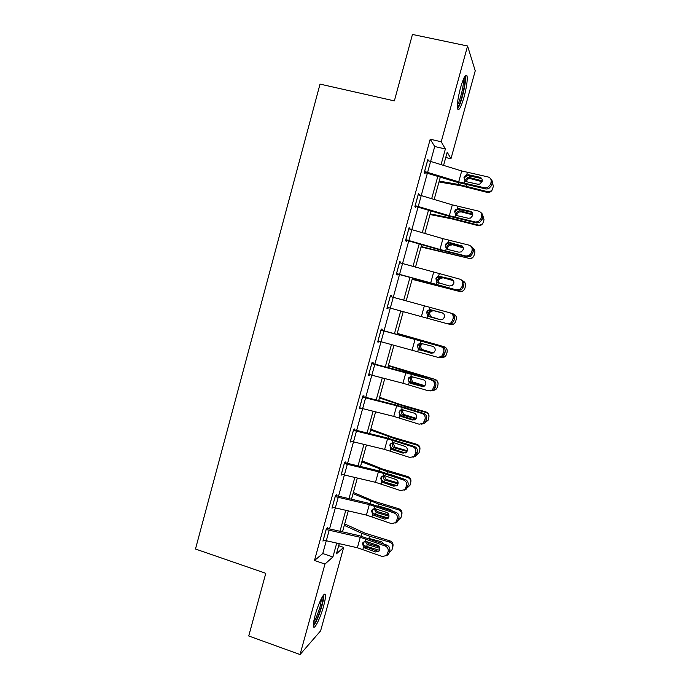<?xml version="1.0" encoding="UTF-8"?>
<svg xmlns="http://www.w3.org/2000/svg" width="689" height="689" viewBox="0 0 689 689"><rect width="100%" height="100%" fill="white"/><g stroke="black" fill="none" stroke-linecap="round" stroke-linejoin="round"><path stroke-width="1.03" d="M315.2 615.165C318.525 602.78 324.881 590.395 325.38 595.072C325.647 597.096 325.044 600.825 323.572 606.26C320.368 618.248 313.977 631.012 313.4 626.318C313.133 624.32 313.728 620.608 315.2 615.165M460.519 87.779C463.688 77.151 465.876 73.232 467.082 76.014C467.607 80.329 466.599 87.331 464.067 97.011C460.941 107.562 458.753 111.463 457.505 108.733C456.979 104.547 457.987 97.562 460.519 87.779M338.678 545.714L343.665 547.376L320.618 630.848L300.051 654.55L248.738 635.973L265.79 573.317L195.487 549.021L320.032 84.11L394.366 100.895L412.453 34.45L467.59 46.008L475.238 70.821L450.959 158.746L447.204 152.209L443.57 165.394M445.74 157.514L450.959 158.746M427.542 160.589L430.625 161.424L434.716 146.507L430.212 139.204L314.485 560.501L322.771 553.543L326.25 540.882M329.514 529.031L335.302 508M338.514 496.295L344.379 474.988L375.505 482.309L400.653 490.611L404.874 489.621L406.527 485.642C407.001 482.98 406.028 481.094 403.608 480L405.158 479.492C407.561 480.577 408.534 482.446 408.069 485.099L406.527 485.642M347.557 463.439L353.491 441.856L384.617 449.409L409.877 457.47L414.029 456.523L415.786 452.423C416.251 449.753 415.278 447.884 412.849 446.816L414.347 446.489C416.767 447.549 417.741 449.409 417.276 452.062L415.786 452.423M356.626 430.461L362.638 408.603L393.755 416.389L419.145 424.2L423.192 423.313L425.07 419.084C425.544 416.414 424.562 414.554 422.116 413.512L423.571 413.366C426 414.399 426.982 416.251 426.517 418.903L425.07 419.084M365.721 397.372L371.81 375.229M374.859 364.154L381.026 341.735L437.765 357.307L441.563 356.566L443.75 352.045C444.224 349.349 443.234 347.514 440.762 346.533L442.123 346.756C444.577 347.738 445.568 349.556 445.094 352.234L443.75 352.045M384.031 330.823L390.275 308.112L447.127 323.666L450.761 323.02L452.544 320.497L453.147 318.335C453.62 315.64 452.621 313.814 450.132 312.866L393.255 297.312L399.499 274.558M399.474 262.69L402.548 263.525L408.758 240.892M411.858 229.618L418.051 207.105M418.154 194.746L421.229 195.581L427.378 173.189M428.549 160.838L427.843 159.486L424.226 172.646L425.018 173.68L425.32 172.595M419.162 195.004L418.447 193.652L414.847 206.76L415.691 207.596L415.992 206.511M409.8 229.041L409.972 228.412L409.094 227.689L405.502 240.754L406.407 241.391L406.699 240.315M400.473 262.957L400.705 262.13L399.775 261.605L396.201 274.618L397.148 275.066L397.441 273.989M391.188 296.744L391.473 295.719L390.491 295.392L386.925 308.353L387.924 308.612L388.217 307.552M381.973 330.264L382.266 329.196L381.232 329.058L377.684 341.977L378.735 342.037L378.976 341.176M372.809 363.611L373.102 362.543L372.017 362.595L368.477 375.462L369.58 375.333L369.76 374.678M363.671 396.83L363.964 395.77L362.827 396.02L359.305 408.835L360.588 408.06M354.577 429.936L354.861 428.877L353.681 429.307L350.167 442.088L351.442 441.313M345.508 462.913L345.792 461.863L344.56 462.483L341.064 475.212L342.338 474.445M336.473 495.779L336.757 494.728L335.474 495.537L331.995 508.215L333.149 507.431M327.473 528.523L327.757 527.473L326.422 528.472L322.952 541.106L323.985 540.288M300.051 654.55L324.967 564.05L332.916 556.953L336.714 543.19M314.485 560.501L324.967 564.05M430.212 139.204L441.227 141.77L467.59 46.008M441.063 164.628L445.37 148.996L441.227 141.77M339.97 531.357L345.757 510.377M348.978 498.698L354.835 477.443M358.013 465.928L363.947 444.396M367.073 433.028L373.085 411.221M376.177 400.016L382.266 377.925M385.315 366.875L391.481 344.509M394.478 333.622L400.722 310.963M403.694 300.189L409.955 277.486M412.987 266.488L419.205 243.906M422.305 232.658L428.498 210.197M431.667 198.708L437.825 176.367M339.221 543.742L336.447 553.81L343.665 547.376M440.331 177.125L434.173 199.457M431.013 210.937L424.82 233.39M421.72 244.629L415.493 267.194M412.461 278.192L406.2 300.878M403.237 311.652L396.993 334.294M393.987 345.172L387.821 367.53M384.781 378.571L378.692 400.645M375.6 411.85L369.588 433.639M366.453 444.999L360.519 466.522M357.341 478.037L351.485 499.284M348.264 510.954L342.485 531.917M434.716 146.507L445.37 148.996M322.771 553.543L332.916 556.953M427.602 160.356L428.618 160.597M418.266 194.315L419.274 194.565M408.965 228.154L409.972 228.412M399.706 261.863L400.705 262.13M390.474 295.452L391.473 295.719M386.934 308.336L387.924 308.612M377.744 341.753L378.735 342.037M368.598 375.049L369.58 375.333M359.477 408.224L360.459 408.517M350.391 441.27L351.373 441.58M341.339 474.204L342.312 474.514M424.527 171.544L427.611 172.388L430.625 161.424L461.708 170.958L487.984 176.918C490.516 177.745 491.541 179.519 491.068 182.24L490.456 184.445L491.55 185.574L492.153 183.386L491.068 182.24M424.303 172.345L457.134 182.24L486.046 188.993L484.927 187.882L487.476 187.692L490.456 184.445M427.611 172.388L458.693 181.844L484.927 187.882M479.708 177.211C481.723 177.874 482.541 179.286 482.162 181.457L479.725 184.075L477.761 184.213L466.47 181.715L465.006 180.983L463.99 177.452L465.359 175.454L468.408 174.748L479.708 177.211L480.862 178.373L468.029 175.635L465.652 176.401L464.291 178.391M491.55 185.574L488.587 188.795L486.046 188.993M490.594 178.744C492.075 179.915 492.592 181.457 492.153 183.386M439.005 181.956L461.087 185.797L487.02 192.343L487.269 191.602C489.534 192.024 491.266 191.232 492.446 189.225L493.35 186.28L492.325 182.094M439.237 181.095L458.486 184.428L487.269 191.602M479.355 178.046L481.792 178.675M465.29 180.173L467.426 177.753L469.011 177.495L470.466 178.666L481.775 181.603L481.99 180.802L469.674 177.598M492.471 189.191L492.17 189.983C490.99 191.973 489.276 192.765 487.02 192.343M470.466 178.666L468.227 178.804L466.091 181.207M464.395 77.073C466.694 78.753 461.32 103.169 457.944 106.606L457.332 107.105M457.548 108.733C461.036 105.141 466.815 80.837 465.351 75.747L467.082 76.014M457.375 104.917C460.149 101.24 464.291 83.688 463.439 79.097M322.814 596.054C323.382 597.354 322.926 600.765 321.444 606.286C318.473 616.233 315.777 622.262 313.357 624.38M313.633 622.124C315.881 618.834 318.068 613.529 320.196 606.225L321.685 597.983M313.357 626.025C316.182 622.425 319.059 615.656 321.97 605.734C323.382 600.515 323.985 596.863 323.778 594.779M415.148 205.667L418.232 206.511L421.229 195.581L452.311 204.874L478.467 211.092C480.991 211.954 482.007 213.745 481.533 216.458L480.922 218.646L482.067 219.584L482.67 217.405L481.533 216.458M414.985 206.261L447.816 215.915L476.599 222.935L475.427 222.022L478.321 221.703L480.922 218.646M418.232 206.511L449.314 215.717L475.427 222.022M470.242 211.282C472.249 211.971 473.059 213.401 472.68 215.562L470.544 218.034L468.305 218.258L457.065 215.631L455.61 214.882L454.602 211.342L455.705 209.568L458.995 208.689L470.242 211.282L471.44 212.255L458.676 209.37L456.058 210.317L454.947 212.083M482.067 219.584L479.484 222.625L476.599 222.935M480.75 212.505C482.489 213.65 483.135 215.287 482.67 217.405M408.792 228.782L442.958 238.67L468.985 245.138C471.5 246.033 472.516 247.833 472.034 250.538L471.431 252.725L472.628 253.466L473.231 251.296L472.034 250.538M405.7 240.056L438.523 249.478L467.185 256.756L465.953 256.024L469.149 255.593L471.431 252.725M405.804 239.66L439.97 249.47L465.953 256.024M460.803 245.232C462.801 245.947 463.602 247.385 463.223 249.539L461.346 251.873L458.874 252.183L447.695 249.427L446.248 248.66L445.24 245.112L446.162 243.518L447.953 242.502L449.616 242.502L462.052 246.016L449.357 242.976L446.567 244.078L445.645 245.654M472.628 253.466L470.354 256.325L467.185 256.756M470.854 246.145C472.912 247.222 473.696 248.944 473.231 251.296M430.022 214.529L451.915 218.887L477.77 225.544L477.959 225.002C480.293 225.432 482.033 224.605 483.196 222.521L484.031 219.713L482.756 215.287M430.194 213.883L449.28 217.672L477.959 225.002M470.63 211.601L471.397 211.799M455.989 215.175L456.049 213.521L457.875 211.256L459.761 210.868L461.26 211.85L472.533 214.813L472.697 214.21L460.416 210.98M483.161 222.59L482.972 223.081C481.818 225.157 480.087 225.975 477.77 225.544M461.26 211.85L458.719 212.117L456.902 214.365L456.781 215.554M421.065 246.981L468.692 258.28C471.061 258.711 472.818 257.867 473.946 255.731L474.747 253.027C475.186 251.054 474.6 249.452 472.999 248.238M421.186 246.559L468.692 258.28M447.04 249.185L446.834 246.748L448.41 244.638L450.537 244.121L463.301 247.902M463.18 247.429L451.192 244.233M473.86 255.929L473.782 256.101C472.654 258.22 470.914 259.064 468.554 258.633M452.087 244.914L449.306 245.318L447.738 247.403L447.79 249.444M396.494 273.533L399.56 274.368L402.548 263.525L459.546 279.062C462.043 279.984 463.051 281.801 462.577 284.497L461.966 286.676L463.215 287.227L463.818 285.065L462.577 284.497M396.442 273.722L457.797 290.448L456.523 289.914L459.959 289.363L461.966 286.676M399.56 274.368L456.523 289.914M452.57 279.622L440.073 276.461L437.153 277.684L436.378 279.105M463.215 287.227L461.217 289.905L457.797 290.448M460.907 279.691C463.318 280.638 464.291 282.43 463.818 285.065M438.617 276.177L451.398 279.062C453.388 279.794 454.189 281.241 453.81 283.394L452.156 285.582L449.478 285.987L436.921 282.301L435.922 278.752L436.697 277.322L438.617 276.177L439.263 273.852M390.189 296.477L393.255 297.312L390.284 308.112L387.261 307.285L390.232 296.485M430.823 309.826L427.809 311.144L427.146 312.436C426.784 314.253 427.395 315.622 428.963 316.535L440.116 319.662L442.958 319.179L444.431 317.121C444.81 314.976 444.009 313.521 442.037 312.763L430.823 309.826M452.544 320.497L453.836 320.867L454.439 318.714L453.147 318.335M453.836 320.867L452.07 323.374L448.453 324.019L447.127 323.666M440.254 319.696L429.566 316.768M442.527 312.935L431.46 309.938M450.442 312.961L451.441 313.271C453.913 314.218 454.912 316.027 454.439 318.714M429.066 316.63L427.628 315.829L426.629 312.272L427.301 310.98L429.325 309.723L430.969 309.757M380.939 330.134L440.762 346.533M380.983 329.988L442.123 346.756M377.977 340.9L381.034 341.735L383.997 330.97M420.927 343.079L418.524 344.466L417.939 345.637C417.586 347.454 418.189 348.823 419.747 349.754L431.788 353.336M443.156 354.198L444.5 354.379L445.094 352.234M444.5 354.379L442.924 356.73L439.134 357.462M431.977 353.328L420.35 349.995M419.799 350.055L418.369 349.237L417.379 345.671L417.965 344.491L420.057 343.148L432.701 346.334C434.664 347.118 435.457 348.582 435.086 350.727L433.769 352.656L430.797 353.207M412.151 279.321L459.46 291.43C461.854 291.878 463.611 291.016 464.731 288.837L465.488 286.219C465.953 283.842 465.109 282.102 462.956 281M412.203 279.123L459.46 291.43M438.402 283.101L437.661 279.855L439.022 277.9L441.348 277.254L453.517 280.716M453.345 280.432L442.002 277.374M464.274 289.673C463.06 291.387 461.423 292.024 459.365 291.602M442.941 277.865L439.97 278.382L438.609 280.328L439.074 283.196M449.021 324.131L450.253 324.467C452.673 324.924 454.439 324.045 455.532 321.841L456.273 319.283C456.729 316.647 455.705 314.856 453.198 313.891L452.449 313.693M440.366 319.713L430.341 316.914C428.756 315.993 428.145 314.64 428.515 312.84L429.712 311.023L432.184 310.274L443.01 313.202M442.906 313.133L432.838 310.386M433.837 310.696L430.703 311.325L429.514 313.133L430.513 316.613L440.392 319.722M397.191 333.545L444.017 346.696C445.886 347.316 446.954 348.6 447.213 350.537M397.243 333.381L444.017 346.696M432.976 353.095L421.229 349.779C419.644 348.867 419.033 347.506 419.403 345.706L420.462 344.018L421.892 343.26M444.017 346.851C446.515 347.816 447.54 349.607 447.083 352.234L446.369 354.74C445.387 356.824 443.742 357.729 441.451 357.47M422.641 343.475L420.454 345.818L421.444 349.306L433.26 352.975M388.303 365.799L414.511 373.998L434.923 379.346C437.162 380.164 438.221 381.766 438.083 384.126M388.407 365.42L434.923 379.346M424.527 386.073L412.143 382.541C410.566 381.611 409.955 380.25 410.325 378.459L411.264 376.883L412.358 376.814L411.419 378.39L412.41 381.87L424.872 385.762M434.871 379.682C437.369 380.655 438.385 382.447 437.928 385.073L437.231 387.528C436.481 389.268 435.155 390.207 433.26 390.344M412.453 419.92L413.064 420.092M379.432 397.932L405.451 406.665L425.759 412.401L425.862 411.884C428.248 412.797 429.273 414.502 428.946 417.017M379.596 397.346L400.481 404.564L425.862 411.884M415.837 418.852L403.091 415.174C401.515 414.244 400.912 412.883 401.282 411.092L402.307 409.576M425.759 412.401C428.248 413.383 429.264 415.174 428.808 417.784L428.119 420.204L424.794 422.968M403.013 409.662L402.428 410.842L403.409 414.33L416.182 418.335M370.604 429.962L396.425 439.22L416.681 445.008L416.836 444.302C419.3 445.275 420.307 447.058 419.859 449.641L419.859 449.65M370.828 429.161L391.524 436.86L416.836 444.302M407.001 451.45L394.074 447.695C392.506 446.756 391.903 445.395 392.265 443.613L392.584 442.838M416.681 445.008C419.153 445.99 420.169 447.781 419.722 450.382L419.041 452.768L416.096 455.455M393.462 443.182L394.444 446.661L395.882 447.471L407.268 450.718M386.228 482.507L396.95 485.616M361.803 461.871L387.425 471.655L407.63 477.494L407.836 476.599C410.291 477.58 411.299 479.363 410.851 481.938L410.782 482.283M362.078 460.863L382.61 469.054L407.836 476.599M398.044 483.902L385.082 480.095C383.523 479.156 382.92 477.796 383.282 476.013M407.63 477.494C410.101 478.476 411.118 480.267 410.661 482.86L409.998 485.22L407.242 487.855M401.136 478.132L390.809 474.643M384.471 475.651L385.504 478.889L386.942 479.699L398.173 482.946M373.731 513.727L388.32 518.033M353.035 493.668L378.459 503.969L398.612 509.86L398.871 508.783C401.325 509.774 402.324 511.548 401.885 514.123L401.747 514.752M353.371 492.454L373.722 501.127L398.871 508.783M388.984 516.207L376.125 512.383L374.23 508.87M398.612 509.86C401.076 510.85 402.092 512.642 401.644 515.226L400.981 517.551L398.294 520.178M378.459 503.969L377.934 505.89L390.568 509.524L392.67 511.204M375.496 508.508L376.599 510.997L378.037 511.806L388.88 514.984M364.162 545.671L379.536 550.287M344.293 525.362L361.871 533.364L369.528 536.171L389.629 542.114L389.931 540.856C392.385 541.847 393.385 543.63 392.937 546.188L392.739 547.066M344.689 523.933L364.869 533.088L389.931 540.856M379.828 548.358L367.203 544.56L365.291 541.304M367.771 538.169L381.603 541.752L383.98 544.077M389.629 542.114C392.084 543.104 393.092 544.896 392.652 547.471L391.998 549.779L389.311 552.406M366.737 541.321L367.719 542.992L369.158 543.81L379.303 546.816M371.724 363.671L432.83 380.121C435.276 381.129 436.258 382.963 435.792 385.633L434.397 385.625C434.871 382.946 433.881 381.095 431.417 380.087M371.819 363.327L404.641 371.905L432.83 380.121M368.77 374.394L402.927 383.248L428.437 390.818L432.373 390L434.397 385.625M410.678 376.487L408.775 378.726C408.422 380.535 409.025 381.904 410.575 382.851L411.178 383.093L410.566 383.351L422.96 386.641L411.178 383.093M433.794 387.778L435.19 387.769L435.792 385.633M435.19 387.769L433.777 389.974L430.427 390.921M410.566 383.351L409.145 382.516L408.155 378.95L408.672 377.865L410.825 376.452L423.408 379.794C425.363 380.595 426.147 382.068 425.768 384.204L424.588 386.021L421.504 386.641M362.535 397.088L396.692 405.778L422.116 413.512M362.69 396.537L395.503 404.899L423.571 413.366M359.598 407.767L362.647 408.603L365.583 397.923M400.843 409.886L399.637 411.695C399.284 413.486 399.887 414.873 401.429 415.829L402.023 416.078L401.368 416.526L412.246 419.945L413.753 419.765L402.023 416.078M424.476 421.229L425.923 421.039L426.517 418.903M425.923 421.039L424.648 423.115L421.702 424.183M413.753 419.765L414.382 419.894M401.368 416.526L399.956 415.674L398.974 412.108L401.627 409.636L414.141 413.124C416.087 413.951 416.871 415.433 416.492 417.568L415.424 419.274L412.246 419.945M353.388 430.375L387.537 438.833L412.849 446.816M353.595 429.635L386.408 437.765L414.347 446.489M350.46 441.02L353.5 441.856L356.428 431.211M392.196 449.581L390.792 448.711L389.819 445.137L390.232 444.207L390.947 443.613L390.534 444.543C390.189 446.326 390.784 447.712 392.317 448.685L392.911 448.944L392.196 449.581L403.022 453.129L404.572 452.768L392.911 448.944M415.191 454.559L416.681 454.18L417.276 452.062M416.681 454.18L415.527 456.144L412.944 457.281M404.572 452.768L405.554 452.931M390.232 444.207L392.463 442.691L394.074 442.812L404.908 446.334C406.846 447.187 407.621 448.677 407.251 450.804L406.277 452.415L403.022 453.129M344.267 463.542L378.416 471.776L403.608 480M344.526 462.612L377.339 470.518L405.158 479.492M341.356 474.153L344.388 474.988L347.308 464.386M383.067 482.515L381.672 481.628L380.698 478.054L381.465 477.27C381.12 479.053 381.715 480.44 383.239 481.43L383.833 481.689L383.067 482.515L393.832 486.193L395.434 485.65L383.833 481.689M405.942 487.769L407.483 487.209L408.069 485.099M407.483 487.209L406.424 489.061L404.133 490.224M395.434 485.65L396.692 485.814M381.069 477.184L383.334 475.634L384.936 475.772L395.719 479.423C397.639 480.293 398.414 481.792 398.035 483.919L397.157 485.435L393.832 486.193M335.19 496.597L369.33 504.589L394.401 513.064L396.003 512.366C398.397 513.486 399.362 515.372 398.897 518.007L397.312 518.731C397.777 516.078 396.804 514.183 394.401 513.064M335.56 495.486L368.314 503.159L396.003 512.366M332.279 507.164L366.427 515.088L391.464 523.631L395.744 522.606L397.312 518.731M372.43 509.877C372.086 511.651 372.671 513.047 374.196 514.046L374.782 514.321L373.963 515.329L384.677 519.136L386.322 518.412L374.782 514.321M396.718 520.85L398.311 520.117L398.897 518.007M398.311 520.117L397.338 521.866L395.279 523.037M386.322 518.412L387.812 518.576M373.963 515.329L372.577 514.433L371.612 510.85L374.23 508.456L386.555 512.383C388.467 513.288 389.233 514.795 388.863 516.914L388.053 518.352L384.677 519.136M326.138 529.522L360.278 537.291L385.237 546.007L386.882 545.128C389.259 546.282 390.215 548.168 389.759 550.804L388.122 551.708C388.587 549.055 387.623 547.161 385.237 546.007M326.698 528.265L359.313 535.672L386.882 545.128M323.244 540.047L357.384 547.746L382.3 556.531L386.641 555.48L388.122 551.708M363.422 542.372C363.077 544.138 363.671 545.533 365.187 546.549L365.764 546.833L364.903 548.031L375.557 551.958L377.245 551.054L365.764 546.833M387.537 553.818L389.173 552.905L389.759 550.804M389.173 552.905L388.277 554.559L386.4 555.73M377.245 551.054L378.916 551.209M364.903 548.031L363.516 547.109L362.56 543.526L365.17 541.158L377.426 545.232C379.329 546.153 380.087 547.669 379.717 549.788L378.976 551.148L375.557 551.958M424.57 171.561L427.585 160.597M466.72 174.791L467.375 172.439M464.352 183.334L465.006 180.983M458.693 181.844L461.708 170.958M468.408 174.748L468.684 175.721M469.459 175.884L469.011 177.495M458.943 182.774L458.486 184.428M466.996 184.764L466.591 186.219M415.191 205.675L418.197 194.754M457.324 208.707L457.97 206.373M454.964 217.216L455.61 214.882M449.314 215.717L452.311 204.874M458.995 208.689L459.33 209.456M405.847 239.677L408.835 228.791M447.953 242.502L448.599 240.177M445.602 250.985L446.248 248.66M439.97 249.47L442.958 238.67M408.878 240.504L411.876 229.618M449.616 242.502L450.003 243.071M460.097 209.637L459.761 210.868M449.624 216.441L449.28 217.672M457.642 218.482L457.35 219.558M450.77 243.26L450.537 244.121M440.331 249.986L440.107 250.796M448.324 252.079L448.134 252.785M396.537 273.542L399.517 262.698M436.275 284.626L436.921 282.301M430.659 283.101L433.639 272.336M452.475 279.553L451.398 279.062M440.28 276.194L440.719 276.565M429.325 309.723L429.962 307.415M426.991 318.137L427.628 315.829M421.384 316.604L424.346 305.882M378.02 340.909L380.983 330.143M420.057 343.148L420.695 340.848M417.732 351.536L418.369 349.237M412.134 349.986L415.097 339.298M441.477 276.763L441.348 277.254M431.969 317.414L430.969 317.147M421.229 349.779L421.108 350.21M422.9 350.107L421.849 350.021M414.511 373.998L414.339 374.627M406.648 371.655L406.441 372.379M412.143 382.541L411.927 383.325M413.865 382.679L412.763 382.774M405.451 406.665L405.175 407.655M397.631 404.228L397.312 405.365M403.091 415.174L402.772 416.311M415.794 418.834L415.949 418.275M404.856 415.131L403.711 415.415M396.425 439.22L396.046 440.564M388.639 436.688L388.217 438.23M394.074 447.695L393.66 449.185M406.734 451.39L406.949 450.64M395.882 447.471L394.685 447.936M387.425 471.655L386.96 473.343M379.682 469.028L379.148 470.966M385.082 480.095L384.574 481.947M397.717 483.824L397.984 482.894M386.942 479.699L385.702 480.336M370.76 501.248L370.114 503.599M376.125 512.383L375.6 514.304M388.725 516.139L388.949 515.355M378.037 511.806L376.745 512.625M369.528 536.171L369.003 538.083M361.871 533.364L361.114 536.102M367.203 544.56L366.677 546.472M369.158 543.81L367.814 544.801M368.813 374.403L371.759 363.68M410.825 376.452L411.462 374.153M408.508 384.806L409.145 382.516M402.927 383.248L405.881 372.603M371.827 375.229L374.773 364.507M359.641 407.785L362.578 397.097M401.627 409.636L402.264 407.345M399.319 417.956L399.956 415.674M393.755 416.389L396.692 405.778M350.503 441.038L353.431 430.392M392.463 442.691L393.092 440.417M390.163 450.985L390.792 448.711M384.617 449.409L387.537 438.833M341.399 474.161L344.311 463.559M383.334 475.634L383.962 473.36M381.043 483.902L381.672 481.628M375.505 482.309L378.416 471.776M332.322 507.173L335.224 496.605M374.23 508.456L374.859 506.191M371.948 516.69L372.577 514.433M366.427 515.088L369.33 504.589M335.31 508L338.213 497.432M323.287 540.064L326.181 529.54M365.17 541.158L365.79 538.901M362.896 549.366L363.516 547.109M357.384 547.746L360.278 537.291M326.267 540.891L329.161 530.358M465.359 175.454L465.652 176.401M488.587 188.795L487.476 187.692M467.426 177.753L468.227 178.804M492.446 189.225L492.17 189.983M455.705 209.568L456.058 210.317M479.484 222.625L478.321 221.703M446.162 243.518L446.558 244.078M470.354 256.325L469.149 255.593M457.875 211.256L458.719 212.117M483.196 222.521L482.972 223.081M448.41 244.638L449.306 245.318M436.697 277.322L437.153 277.684M461.217 289.905L459.959 289.363M427.301 310.98L427.809 311.144M452.07 323.374L450.761 323.02M417.956 344.491L418.516 344.466M442.924 356.73L441.563 356.566M439.022 277.9L439.97 278.382M429.712 311.023L430.703 311.325M420.462 344.018L421.504 344.138M408.672 377.865L409.283 377.641M433.777 389.974L432.373 390M399.431 411.1L400.094 410.696M424.648 423.115L423.192 423.313M415.527 456.144L414.029 456.523M406.424 489.061L404.874 489.621M371.957 510.041L372.697 509.154M397.338 521.866L395.744 522.606M362.87 542.76L363.396 542.062M388.277 554.559L386.641 555.48"/></g></svg>
